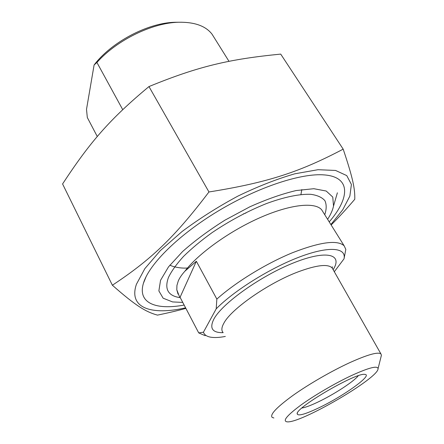 <?xml version="1.0" encoding="UTF-8"?>
<svg xmlns="http://www.w3.org/2000/svg" width="444" height="444" viewBox="0 0 444 444"><rect width="100%" height="100%" fill="white"/><g stroke="black" fill="none" stroke-linecap="round" stroke-linejoin="round"><path stroke-width="0.67" d="M329.215 221.889C349.761 198.207 351.254 177.078 324.475 174.93C301.731 172.844 258.308 186.924 218.448 210.867C178.566 234.787 148.873 264.48 143.451 283.2C137.351 303.202 155.955 310.289 184.149 305.067M330.88 224.553L342.751 209.757L349.855 196.115L351.404 184.443L346.753 175.602L335.575 170.452L318.015 169.702L294.827 173.804C276.967 178.96 257.986 186.402 237.879 196.12C217.849 206.904 199.234 218.714 182.034 231.552L160.295 250.649L144.855 268.626L136.441 284.221C128.15 308.247 151.698 315.562 185.598 307.836M185.886 308.38C177.395 310.717 167.921 312.964 157.465 315.118C145.898 311.916 135.953 306.044 112.376 285.226C150.078 260.273 173.454 238.778 208.946 191.969C268.787 182.445 300.46 171.6 343.184 149.151C353.024 178.416 355.05 189.039 354.773 199.284C346.331 209.163 338.456 217.727 331.135 224.964M343.184 149.151L280.713 54.101C229.592 59.13 198.812 66.123 148.968 86.569C109.235 119.614 89.621 142.685 62.576 183.96L112.376 285.226M208.946 191.969L148.968 86.569M196.348 261.261L184.893 271.212C181.785 274.664 179.587 277.894 178.299 280.908L176.945 285.381L176.79 289.749L179.321 296.287L180.07 297.275L196.348 261.261L216.85 299.095L216.206 308.835L203.441 332.19L198.723 332.906L180.07 297.275M334.31 271.728L344.017 258.841L345.821 249.389L344.156 245.815C337.479 239.643 320.246 241.952 292.468 252.73C265.978 263.592 235.498 282.334 216.85 299.095M225.33 336.447C219.514 337.545 214.713 337.806 210.928 337.218C206.871 336.569 204.373 334.887 203.441 332.19M216.206 308.835C233.971 290.726 270.03 268.165 299.289 257.065C328.638 245.876 346.137 247.475 344.089 258.441L344.017 258.841M198.723 332.906L205.184 335.692M245.976 212.987L243.29 213.958M273.881 417.987L272.122 417.36C269.763 414.585 276.69 407.292 292.896 395.471C308.735 384.204 331.496 371.056 349.683 362.681C367.499 354.656 377.905 351.72 380.902 353.874L381.418 355.239L381.119 356.449M182.762 302.414L172.561 301.926L163.131 298.196L158.874 290.92L160.539 280.308L168.492 266.905L182.551 251.582C194.727 240.759 208.863 230.286 224.953 220.157L249.817 206.821C266.572 199.323 282.012 193.9 296.137 190.548L313.83 188.706L326.212 191.031L332.767 197.053L333.516 206.066C332.689 210.095 330.719 214.508 327.611 219.319M358.275 375.741C353.874 381.535 333.694 394.627 317.821 402.114C310.678 405.505 305.367 407.475 301.903 408.025M318.62 407.936C343.118 396.403 373.471 374.73 364.851 374.403C356.471 372.1 295.21 407.847 297.18 413.847C297.918 416.311 305.067 414.341 318.62 407.936M351.254 375.663C368.675 367.704 377.605 365.373 378.055 368.664C378.937 377.983 299.561 424.164 286.874 421.8C282.456 420.901 287.101 415.356 300.799 405.161C314.252 395.421 334.887 383.35 351.254 375.663M97.286 136.541L87.313 117.516L86.513 109.335L94.1 64.968L96.925 62.471L122.722 109.657M96.925 62.471C116.517 40.287 152.092 22.872 178.421 22.25C194.433 21.934 205.644 25.913 212.038 34.182L213.325 36.236M178.627 22.244L174.781 22.283C147.935 22.833 111.422 42.075 94.1 64.968M324.747 214.735C326.601 209.241 326.651 204.556 324.903 200.677C322.072 197.375 317.377 195.255 310.828 194.317C299.75 193.845 284.354 196.97 266.5 203.552C247.813 211.067 229.648 220.773 212.004 232.678C201.054 240.609 191.558 248.523 183.516 256.421C176.534 264.102 171.506 271.123 168.443 277.494C164.23 289.266 168.176 295.993 180.281 297.674M178.038 294.106L176.79 289.749M184.893 271.212C198.268 253.624 229.587 231.063 259.973 217.682C290.393 204.257 315.029 201.809 321.672 209.801L323.11 212.104M333.139 269.663C343.129 254.234 326.74 249.556 293.589 262.87C260.523 275.996 222 303.557 213.842 319.164C209.268 328.344 212.365 332.839 223.143 332.667M223.043 332.501C221.217 330.458 221.539 327.272 224.009 322.938C231.413 308.874 268.442 283.039 297.957 271.928C316.566 265.018 327.972 263.697 332.173 267.96L333.011 269.436M146.181 276.479L143.451 283.2M322.899 211.771L344.156 245.815M344.089 258.441L344.244 257.892M301.809 189.566L300.932 194.528M187.501 267.993C180.619 268.631 172.411 266.65 169.897 265.107M380.902 353.874L332.173 267.96L332.295 266.777L332.317 268.215M297.397 413.075L297.18 413.847M333.516 206.066L337.385 192.79M378.055 368.664L381.418 355.239M212.038 34.182L228.999 61.344M174.781 22.283L178.421 22.25"/></g></svg>
